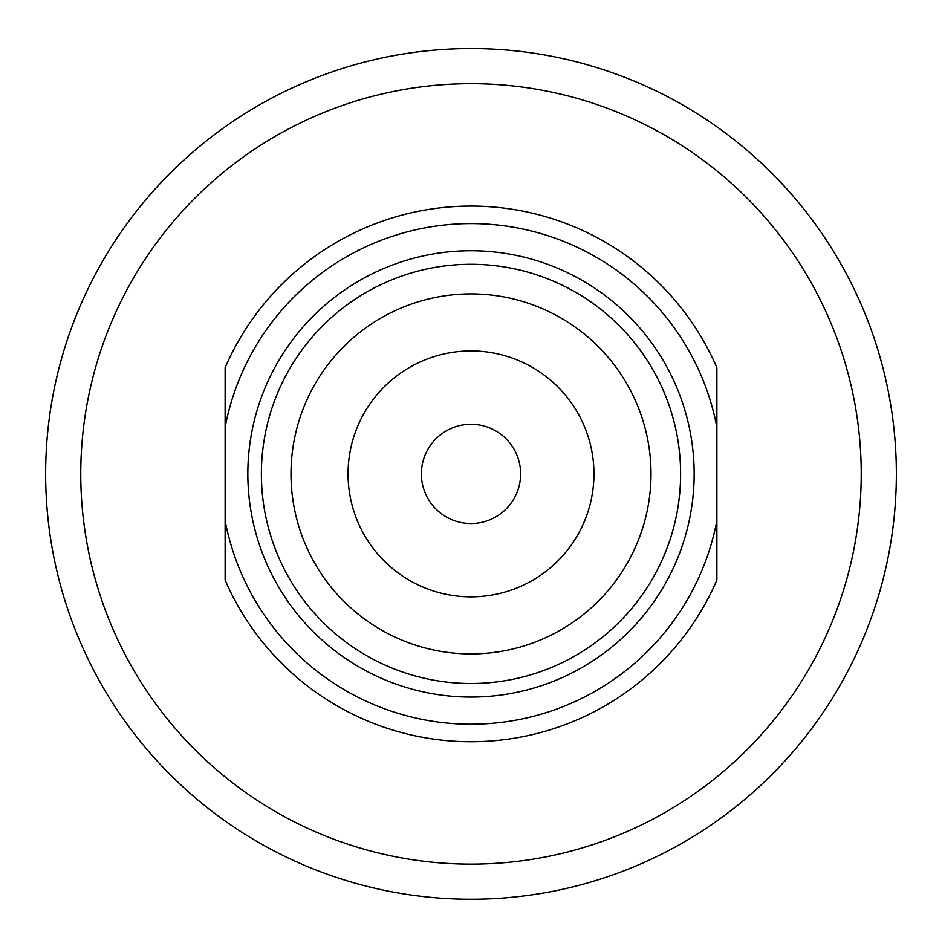 <?xml version="1.0" encoding="UTF-8"?>
<svg xmlns="http://www.w3.org/2000/svg" width="942" height="942" viewBox="0 0 942 942"><rect width="100%" height="100%" fill="white"/><g stroke="black" fill="none" stroke-linecap="round" stroke-linejoin="round"><path stroke-width="1.41" d="M471 424.289A49.608 49.608 0 0 0 428.033 498.707A49.608 49.608 0 0 0 513.967 498.707A49.608 49.608 0 0 0 471 424.289M471 596.839A122.931 122.931 0 0 1 364.53 412.431A122.931 122.931 0 0 1 577.47 412.431A122.931 122.931 0 0 1 471 596.839M471 653.913A180.016 180.016 0 0 0 626.889 383.9A180.016 180.016 0 0 0 315.111 383.9A180.016 180.016 0 0 0 471 653.913M471 683.503A209.595 209.595 0 0 0 652.523 369.099A209.595 209.595 0 0 0 289.477 369.099A209.595 209.595 0 0 0 471 683.503M471 697.068A223.172 223.172 0 0 0 664.263 362.317A223.172 223.172 0 0 0 277.737 362.317A223.172 223.172 0 0 0 471 697.068M225.126 427.232A250.254 250.254 0 0 1 716.874 427.232L716.874 367.71A267.822 267.822 0 0 0 225.126 367.71L225.126 580.095A267.822 267.822 0 0 0 716.874 580.095L716.874 520.573A250.254 250.254 0 0 1 225.126 520.573M716.874 520.573L716.874 427.232M471 83.673A390.223 390.223 0 0 1 808.942 669.02A390.223 390.223 0 0 1 133.058 669.02A390.223 390.223 0 0 1 471 83.673M471 48.548A425.348 425.348 0 0 0 102.631 686.577A425.348 425.348 0 0 0 839.369 686.577A425.348 425.348 0 0 0 471 48.548"/></g></svg>
